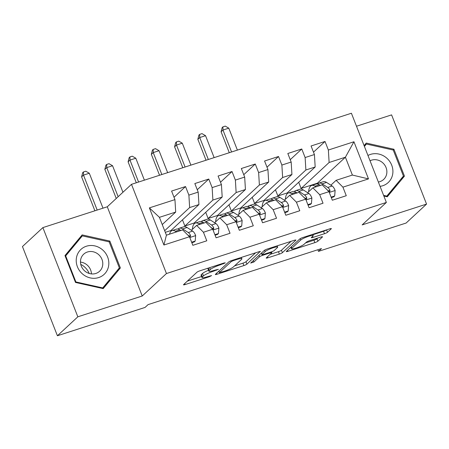 <?xml version="1.0" encoding="UTF-8"?>
<svg xmlns="http://www.w3.org/2000/svg" width="449" height="449" viewBox="0 0 449 449"><rect width="100%" height="100%" fill="white"/><g stroke="black" fill="none" stroke-linecap="round" stroke-linejoin="round"><path stroke-width="0.67" d="M225.314 262.906L224.236 262.94L199.99 270.781A2.571 0.398 158.6 0 0 196.965 272.206L183.596 284.604A2.571 0.398 158.6 0 0 183.484 284.806A2.571 0.398 158.6 0 0 185.134 284.554L209.38 276.719L211.58 275.579L207.281 276.769A8.234 1.274 158.6 0 1 201.994 277.566A8.234 1.274 158.6 0 1 202.359 276.926L203.47 275.894A8.234 1.274 158.6 0 1 213.152 271.325L218.405 269.316L214.19 270.36A8.234 1.274 158.6 0 1 208.903 271.162A8.234 1.274 158.6 0 1 209.268 270.517L210.379 269.484A8.234 1.274 158.6 0 1 220.061 264.921L225.314 262.906M324.481 233.704A2.571 0.398 158.6 0 0 327.506 232.279L331.255 228.799A2.571 0.398 158.6 0 0 331.368 228.597A2.571 0.398 158.6 0 0 329.718 228.85L302.789 237.549A2.571 0.398 158.6 0 0 299.764 238.975L286.395 251.378A2.571 0.398 158.6 0 0 286.282 251.575A2.571 0.398 158.6 0 0 287.932 251.328L314.861 242.623A2.571 0.398 158.6 0 0 317.886 241.197L322.416 236.993A2.571 0.398 158.6 0 0 322.528 236.797A2.571 0.398 158.6 0 0 320.878 237.044L309.355 240.771A2.571 0.398 158.6 0 0 306.33 242.196L304.08 244.278A6.881 1.066 158.6 0 1 297.165 247.696A6.881 1.066 158.6 0 1 291.569 248.763A6.881 1.066 158.6 0 1 291.872 248.224L300.678 240.063A6.881 1.066 158.6 0 1 307.593 236.645A6.881 1.066 158.6 0 1 313.189 235.579A6.881 1.066 158.6 0 1 312.886 236.118L311.415 237.476A2.571 0.398 158.6 0 0 311.303 237.678A2.571 0.398 158.6 0 0 312.959 237.426L324.481 233.704L323.533 231.291A2.571 0.398 158.6 0 0 326.558 229.866L327.506 232.279M321.501 248.561L148.08 304.618L145.049 307.425L57.41 335.757L77.84 316.809L142.238 295.992L166.45 273.536L386.37 202.448L362.152 224.904L426.55 204.093L406.121 223.041L318.476 251.367L321.501 248.561M260.291 251.737A2.571 0.398 158.6 0 0 260.403 251.535A2.571 0.398 158.6 0 0 258.747 251.788L231.824 260.487A2.571 0.398 158.6 0 0 228.799 261.919L215.43 274.317A2.571 0.398 158.6 0 0 215.318 274.519A2.571 0.398 158.6 0 0 216.968 274.266L243.897 265.561A2.571 0.398 158.6 0 0 246.916 264.135L260.184 251.468M267.307 249.021L294.235 240.316A2.571 0.398 158.6 0 1 295.885 240.069A2.571 0.398 158.6 0 1 295.773 240.266L282.404 252.669A2.571 0.398 158.6 0 1 279.379 254.095L267.857 257.816A2.571 0.398 158.6 0 1 266.201 258.068A2.571 0.398 158.6 0 1 266.313 257.866L271.735 252.838A2.571 0.398 158.6 0 0 271.853 252.635A2.571 0.398 158.6 0 0 270.197 252.888L262.553 255.358A2.571 0.398 158.6 0 0 259.528 256.783L253.881 262.02L250.688 263.052L264.281 250.447A2.571 0.398 158.6 0 1 267.307 249.021M166.45 273.536L131.49 184.331L351.41 113.243L386.37 202.448M163.919 245.019L149.365 207.887L174.942 199.625L175.694 212.074L159.417 217.333L166.411 235.175L163.919 245.019L189.489 236.752L192.846 245.311L206.793 240.804L203.436 232.245L212.736 229.237L216.092 237.796L230.04 233.289L226.683 224.73L235.983 221.722L239.339 230.281L253.287 225.774L249.93 217.215L259.23 214.207L262.586 222.766L276.533 218.259L273.177 209.7L282.477 206.697L285.833 215.251L299.78 210.744L296.43 202.185L305.724 199.182L309.08 207.741L323.027 203.229L319.677 194.67L328.971 191.667L332.327 200.226L346.274 195.713L342.924 187.154L336.116 180.318L352.386 175.059L345.399 157.217L329.123 162.482L301.127 188.445L298.703 182.266M174.01 197.246L185.532 186.554L171.585 191.066L174.942 199.625M185.532 186.554L188.889 195.113L198.189 192.11L198.941 204.559L170.94 230.528L165.305 232.346M197.257 189.731L208.779 179.044L194.832 183.551L198.189 192.11M208.779 179.044L212.136 187.598L221.436 184.595L222.188 197.044L194.187 223.013L184.887 226.015L182.468 219.836M220.504 182.215L232.026 171.529L218.079 176.036L221.436 184.595M232.026 171.529L235.383 180.088L244.683 177.08L245.435 189.529L217.434 215.498L208.134 218.5L205.715 212.321M243.751 174.7L255.273 164.014L241.326 168.521L244.683 177.08M255.273 164.014L258.63 172.573L267.93 169.565L268.682 182.019L240.681 207.982L231.381 210.991L228.962 204.806M266.998 167.191L278.52 156.499L264.573 161.006L267.93 169.565M278.52 156.499L281.877 165.058L291.176 162.05L291.929 174.504L263.928 200.467L254.634 203.476L252.209 197.291M290.245 159.676L301.767 148.984L287.82 153.491L291.176 162.05M301.767 148.984L305.124 157.543L314.423 154.54L315.176 166.989L287.175 192.952L277.88 195.96L275.456 189.781M313.492 152.16L325.02 141.469L311.067 145.981L314.423 154.54M325.02 141.469L328.371 150.028L353.941 141.761L368.494 178.893L342.924 187.154M307.621 192.7L312.869 187.834L322.169 184.831L328.971 191.667M319.677 194.67L312.869 187.834M317.668 183.871L317.398 183.186L301.127 188.445M317.398 183.186L345.399 157.217L353.941 141.761M328.371 150.028L329.123 162.482M284.374 200.215L289.622 195.349L298.922 192.346L305.724 199.182M296.43 202.185L289.622 195.349M315.176 166.989L305.876 169.991L277.88 195.96M305.124 157.543L305.876 169.991M261.127 207.73L266.375 202.864L275.675 199.856L282.477 206.697M273.177 209.7L266.375 202.864M291.929 174.504L282.629 177.507L254.634 203.476M281.877 165.058L282.629 177.507M237.88 215.245L243.128 210.379L252.428 207.371L259.23 214.207M249.93 217.215L243.128 210.379M268.682 182.019L259.382 185.022L231.381 210.991M258.63 172.573L259.382 185.022M214.633 222.755L219.881 217.894L229.175 214.886L235.983 221.722M226.683 224.73L219.881 217.894M245.435 189.529L236.135 192.537L208.134 218.5M235.383 180.088L236.135 192.537M191.386 230.27L196.634 225.409L205.928 222.401L212.736 229.237M203.436 232.245L196.634 225.409M222.188 197.044L212.888 200.052L184.887 226.015M212.136 187.598L212.888 200.052M166.411 235.175L182.681 229.916L189.489 236.752M198.941 204.559L189.641 207.567L164.665 230.724M188.889 195.113L189.641 207.567M317.841 249.745L318.476 251.367M426.55 204.093L391.59 114.888L356.5 126.231M142.238 295.992L107.277 206.787L42.88 227.604L77.84 316.809M42.88 227.604L22.45 246.552L57.41 335.757M107.277 206.787L131.49 184.331M330.868 185.184L336.116 180.318M175.694 212.074L162.246 224.545M149.365 207.887L159.417 217.333M352.386 175.059L368.494 178.893M109.842 241.074L82.145 234.894L64.976 255.576L75.505 282.443L103.203 288.623L120.371 267.941L109.842 241.074L109.028 241.831M383.856 196.033L387.285 196.797L404.454 176.115L393.925 149.253L366.227 143.068L364.105 145.633M208.903 271.162L207.96 268.749A8.234 1.274 158.6 0 1 208.319 268.109L208.353 268.075M208.549 270.259A8.234 1.274 158.6 0 0 202.527 273.48L203.47 275.894M201.994 277.566L201.051 275.158A8.234 1.274 158.6 0 1 201.41 274.513L202.527 273.48M187.351 281.125L201.584 276.522M234.586 265.853L242.948 263.153A2.571 0.398 158.6 0 0 245.973 261.728L255.588 252.809M233.295 260.644L231.179 261.644L219.443 272.526L223.827 271.421A8.234 1.274 158.6 0 0 233.508 266.858L241.528 259.415A8.234 1.274 158.6 0 0 241.888 258.776A8.234 1.274 158.6 0 0 236.601 259.573L233.295 260.644L233.076 260.083M291.075 241.338L281.456 250.256L282.404 252.669M270.068 254.387L278.431 251.681A2.571 0.398 158.6 0 0 281.456 250.256M277.364 247.618A6.881 1.066 158.6 0 0 277.667 247.085A6.881 1.066 158.6 0 0 272.072 248.151A6.881 1.066 158.6 0 0 265.157 251.569L262.053 254.443A2.571 0.398 158.6 0 0 261.941 254.645A2.571 0.398 158.6 0 0 263.591 254.392L271.235 251.923A2.571 0.398 158.6 0 0 274.26 250.497L277.364 247.618M312.858 234.743L323.533 231.291M305.55 242.915L313.918 240.215A2.571 0.398 158.6 0 0 316.938 238.784L317.718 238.065M290.149 247.893L291.109 247.584M79.956 238.065L79.585 237.981M102.585 288.488L117.088 270.624M117.195 270.887L120.371 267.941M386.668 196.662L401.17 178.797M393.111 150.005L393.925 149.253M401.277 179.061L404.454 176.115M191.628 242.213L195.203 241.057L195.641 235.484A6.948 2.514 -107.9 0 0 192.688 231.106L187.065 227.508A20.053 7.263 -107.9 0 0 183.764 226.796L179.347 228.221A20.053 7.263 -107.9 0 0 178.079 229.069M176.468 231.925L175.441 231.263A20.053 7.263 -107.9 0 0 172.141 230.55A20.053 7.263 -107.9 0 0 169.526 234.165M191.835 242.741L194.221 241.972L195.203 241.057M189.601 237.033L190.483 236.292L190.421 235.192A6.948 2.514 -107.9 0 0 188.271 232.531L182.648 228.934A20.053 7.263 -107.9 0 0 179.347 228.221M172.141 230.55L176.558 229.125A20.053 7.263 72.1 0 1 179.858 229.837L180.885 230.494M187.755 235.012L188.76 235.652A3.536 1.28 72.1 0 1 189.332 236.202L190.421 235.192M102.995 208.173L89.306 173.247L83.492 175.127L81.6 176.878L94.891 210.789M97.18 210.053L83.492 175.127L83.441 171.956L85.765 171.204L89.306 173.247M81.6 176.878L82.683 172.657L83.441 171.956M214.88 234.698L218.45 233.542L218.888 227.969A6.948 2.514 -107.9 0 0 215.935 223.591L210.312 219.993A20.053 7.263 -107.9 0 0 207.011 219.28L202.594 220.706A20.053 7.263 -107.9 0 0 201.326 221.553M199.715 224.41L198.688 223.754A20.053 7.263 -107.9 0 0 195.388 223.041A20.053 7.263 -107.9 0 0 192.357 229.372M215.082 235.225L217.468 234.457L218.45 233.542M212.848 229.518L213.73 228.777L213.668 227.677A6.948 2.514 -107.9 0 0 211.518 225.016L205.895 221.419A20.053 7.263 -107.9 0 0 202.594 220.706M195.388 223.041L199.805 221.61A20.053 7.263 72.1 0 1 203.105 222.322L204.132 222.979M211.008 227.497L212.007 228.137A3.536 1.28 72.1 0 1 212.579 228.687L213.668 227.677M122.947 192.256L112.553 165.732L106.739 167.612L104.847 169.363L116.252 198.464M118.143 196.707L106.739 167.612L106.688 164.441L109.012 163.689L112.553 165.732M104.847 169.363L105.93 165.142L106.688 164.441M238.127 227.183L241.702 226.032L242.134 220.459A6.948 2.514 -107.9 0 0 239.182 216.076L233.559 212.478A20.053 7.263 -107.9 0 0 230.258 211.765L225.841 213.196A20.053 7.263 -107.9 0 0 224.573 214.038M222.962 216.895L221.935 216.238A20.053 7.263 -107.9 0 0 218.635 215.526A20.053 7.263 -107.9 0 0 215.604 221.857M238.329 227.71L240.715 226.941L241.702 226.032M236.095 222.002L236.977 221.262L236.915 220.162A6.948 2.514 -107.9 0 0 234.765 217.501L229.142 213.909A20.053 7.263 -107.9 0 0 225.841 213.196M218.635 215.526L223.052 214.094A20.053 7.263 72.1 0 1 226.352 214.807L227.379 215.469M234.255 219.982L235.254 220.622A3.536 1.28 72.1 0 1 235.826 221.172L236.915 220.162M144.398 180.161L135.8 158.216L129.986 160.097L128.094 161.848L136.3 182.777M138.584 182.036L129.986 160.097L129.935 156.926L132.259 156.173L135.8 158.216M128.094 161.848L129.177 157.627L129.935 156.926M80.758 264.377A16.383 15.058 -132.8 0 1 84.373 266.79A16.383 15.058 -132.8 0 1 89.171 273.447M102.54 249.835A17.034 15.659 47.2 0 0 79.647 250.772A17.034 15.659 47.2 0 0 82.509 273.963A17.034 15.659 47.2 0 0 105.397 273.031A17.034 15.659 47.2 0 0 102.54 249.835M98.483 254.471A11.663 10.72 47.2 0 0 83.699 254.179A11.663 10.72 47.2 0 0 84.771 270.988A11.663 10.72 47.2 0 0 99.56 271.28A11.663 10.72 47.2 0 0 98.483 254.471M80.466 262.087A11.663 10.72 -132.8 0 1 87.123 265.011A11.663 10.72 -132.8 0 1 91.428 273.912M65.071 255.818L79.293 238.677L82.324 235.871L109.158 241.859L119.361 267.89L102.726 287.927L75.887 281.938L65.689 255.913L82.324 235.871M75.46 282.337L75.887 281.938M102.215 288.404L102.726 287.927M65.262 256.306L65.689 255.913M380.062 186.352A17.034 15.659 47.2 0 0 392.51 175.048A17.034 15.659 47.2 0 0 386.623 158.009A17.034 15.659 47.2 0 0 367.961 155.477M378.361 182.008A11.663 10.72 47.2 0 0 383.642 179.46A11.663 10.72 47.2 0 0 382.565 162.645A11.663 10.72 47.2 0 0 370.038 160.781M386.297 196.578L386.808 196.106L383.603 195.388M364.42 146.436L366.406 144.045L393.24 150.033L403.443 176.064L386.808 196.106M364.262 146.032L366.406 144.045M261.374 219.673L264.949 218.517L265.381 212.944A6.948 2.514 -107.9 0 0 262.429 208.561L256.806 204.963A20.053 7.263 -107.9 0 0 253.505 204.25L249.088 205.681A20.053 7.263 -107.9 0 0 247.82 206.523M246.215 209.38L245.182 208.723A20.053 7.263 -107.9 0 0 241.882 208.01A20.053 7.263 -107.9 0 0 238.851 214.347M261.576 220.201L263.961 219.426L264.949 218.517M259.342 214.487L260.224 213.746L260.162 212.646A6.948 2.514 -107.9 0 0 258.012 209.986L252.389 206.394A20.053 7.263 -107.9 0 0 249.088 205.681M241.882 208.01L246.299 206.579A20.053 7.263 72.1 0 1 249.599 207.292L250.632 207.954M257.502 212.467L258.501 213.107A3.536 1.28 72.1 0 1 259.073 213.657L260.162 212.646M167.645 172.646L159.047 150.701L153.232 152.581L151.341 154.338L159.547 175.262M161.836 174.521L153.232 152.581L153.182 149.41L155.506 148.658L159.047 150.701M151.341 154.338L152.424 150.112L153.182 149.41M284.621 212.158L288.196 211.002L288.628 205.429A6.948 2.514 -107.9 0 0 285.676 201.045L280.053 197.453A20.053 7.263 -107.9 0 0 276.752 196.741L272.335 198.166A20.053 7.263 -107.9 0 0 271.067 199.008M269.462 201.865L268.429 201.208A20.053 7.263 -107.9 0 0 265.129 200.495A20.053 7.263 -107.9 0 0 262.098 206.832M284.829 212.686L287.208 211.911L288.196 211.002M282.589 206.972L283.471 206.231L283.409 205.137A6.948 2.514 -107.9 0 0 281.259 202.477L275.635 198.879A20.053 7.263 -107.9 0 0 272.335 198.166M265.129 200.495L269.546 199.07A20.053 7.263 72.1 0 1 272.846 199.783L273.879 200.439M280.748 204.957L281.748 205.597A3.536 1.28 72.1 0 1 282.32 206.142L283.409 205.137M190.892 165.131L182.294 143.186L176.485 145.066L174.588 146.823L182.794 167.746M185.083 167.011L176.485 145.066L176.429 141.895L178.753 141.143L182.294 143.186M174.588 146.823L175.671 142.597L176.429 141.895M307.868 204.643L311.443 203.487L311.875 197.914A6.948 2.514 -107.9 0 0 308.923 193.53L303.3 189.938A20.053 7.263 -107.9 0 0 299.999 189.225L295.582 190.651A20.053 7.263 -107.9 0 0 294.32 191.493M292.709 194.35L291.676 193.693A20.053 7.263 -107.9 0 0 288.376 192.98A20.053 7.263 -107.9 0 0 285.345 199.317M308.076 205.171L310.455 204.402L311.443 203.487M305.836 199.457L306.718 198.716L306.656 197.622A6.948 2.514 -107.9 0 0 304.506 194.961L298.882 191.364A20.053 7.263 -107.9 0 0 295.582 190.651M288.376 192.98L292.793 191.555A20.053 7.263 72.1 0 1 296.093 192.267L297.126 192.924M303.995 197.442L304.994 198.082A3.536 1.28 72.1 0 1 305.567 198.632L306.656 197.622M214.139 157.616L205.541 135.677L199.732 137.551L197.841 139.308L206.04 160.237M208.33 159.496L199.732 137.551L199.676 134.38L201.999 133.628L205.541 135.677M197.841 139.308L198.918 135.082L199.676 134.38M331.115 197.128L334.69 195.972L335.122 190.398A6.948 2.514 -107.9 0 0 332.17 186.015L326.546 182.423A20.053 7.263 -107.9 0 0 323.246 181.71L318.835 183.136A20.053 7.263 -107.9 0 0 317.566 183.983M315.956 186.84L314.923 186.178A20.053 7.263 -107.9 0 0 311.623 185.465A20.053 7.263 -107.9 0 0 308.592 191.802M331.323 197.655L333.708 196.887L334.69 195.972M329.083 191.948L329.964 191.201L329.903 190.107A6.948 2.514 -107.9 0 0 327.753 187.446L322.129 183.849A20.053 7.263 -107.9 0 0 318.835 183.136M311.623 185.465L316.04 184.039A20.053 7.263 72.1 0 1 319.34 184.752L320.373 185.409M327.242 189.927L328.241 190.567A3.536 1.28 72.1 0 1 328.814 191.117L329.903 190.107M237.386 150.101L228.788 128.161L222.979 130.036L221.088 131.793L229.287 152.722M231.577 151.981L222.979 130.036L222.923 126.865L225.252 126.113L228.788 128.161M221.088 131.793L222.171 127.567L222.923 126.865M219.842 264.36L220.061 264.921M209.661 267.655L210.379 269.484M208.319 268.109L209.268 270.517M216.07 269.754L216.289 270.315M212.921 270.747L213.152 271.325M201.41 274.513L202.359 276.926M209.161 276.163L209.38 276.719M184.741 283.543L185.134 284.554M222.979 263.35L223.198 263.905M245.973 261.728L246.916 264.135M242.948 263.153L243.897 265.561M216.57 273.256L216.968 274.266M230.859 260.835L231.179 261.644M218.888 271.106L219.443 272.526M236.382 259.017L236.601 259.573M278.431 251.681L279.379 254.095M267.458 256.806L267.857 257.816M269.978 252.327L270.197 252.888M262.3 254.706L262.553 255.358M258.972 255.369L259.528 256.783M253.331 260.605L253.881 262.02M264.618 250.2L265.157 251.569M261.498 253.028L262.053 254.443M312.56 236.415L312.959 237.426M300.145 238.705L300.678 240.063M291.317 246.81L291.872 248.224M316.938 238.784L317.886 241.197M313.918 240.215L314.861 242.623M287.54 250.318L287.932 251.328M189.787 237.515L195.629 235.624M182.648 228.934L187.065 227.508M175.441 231.263L179.858 229.837M188.271 232.531L192.688 231.106M213.034 230L218.876 228.109M205.895 221.419L210.312 219.993M198.688 223.754L203.105 222.322M211.518 225.016L215.935 223.591M236.281 222.485L242.123 220.594M229.142 213.909L233.559 212.478M221.935 216.238L226.352 214.807M234.765 217.501L239.182 216.076M259.528 214.97L265.37 213.084M252.389 206.394L256.806 204.963M245.182 208.723L249.599 207.292M258.012 209.986L262.429 208.561M282.775 207.455L288.617 205.569M275.635 198.879L280.053 197.453M268.429 201.208L272.846 199.783M281.259 202.477L285.676 201.045M306.027 199.94L311.864 198.054M298.882 191.364L303.3 189.938M291.676 193.693L296.093 192.267M304.506 194.961L308.923 193.53M329.274 192.425L335.111 190.539M322.129 183.849L326.546 182.423M314.923 186.178L319.34 184.752M327.753 187.446L332.17 186.015M218.786 271.202L219.359 272.666M241.354 257.406L241.888 258.776M271.533 251.822L271.853 252.635M277.173 245.828L277.667 247.085M261.357 253.157L261.941 254.645M312.706 234.344L313.189 235.579M290.941 247.158L291.569 248.763"/></g></svg>
